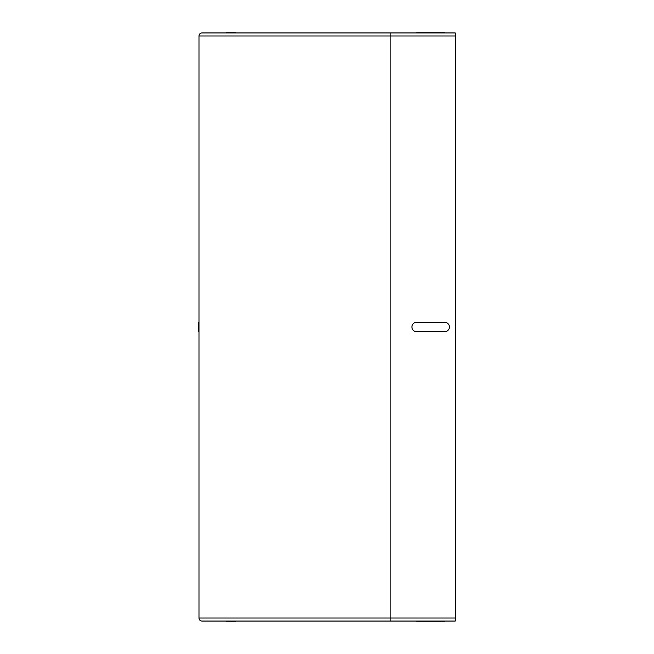 <?xml version="1.0" encoding="UTF-8"?>
<svg xmlns="http://www.w3.org/2000/svg" width="654" height="654" viewBox="0 0 654 654"><rect width="100%" height="100%" fill="white"/><g stroke="black" fill="none" stroke-linecap="round" stroke-linejoin="round"><path stroke-width="0.98" d="M226.39 32.7L235.751 32.7L226.39 32.7M198.759 322.316L198.759 331.684L198.759 322.316M416.614 621.3L444.712 621.3L416.614 621.3C410.598 621.3 410.598 621.3 416.614 621.3M444.712 621.3C450.72 621.3 450.72 621.3 444.712 621.3M416.614 331.684L444.712 331.684A4.684 4.684 0 0 0 449.388 327A4.684 4.684 0 0 0 444.712 322.316L416.614 322.316A4.684 4.684 0 0 0 411.93 327A4.684 4.684 0 0 0 416.614 331.684M226.39 621.3L235.751 621.3L226.39 621.3M416.614 32.7L444.712 32.7L416.614 32.7C410.598 32.7 410.598 32.7 416.614 32.7M444.712 32.7C450.72 32.7 450.72 32.7 444.712 32.7M390.855 32.937L202.037 32.937A3.041 3.041 0 0 0 198.988 35.978L198.988 618.022A3.041 3.041 0 0 0 202.037 621.063L455.241 621.063L455.241 35.978L390.855 35.978L390.855 32.937L455.241 32.937L455.241 35.978M455.241 618.022L390.855 618.022L390.855 621.063M198.988 618.022L390.855 618.022L390.855 35.978L198.988 35.978"/></g></svg>
